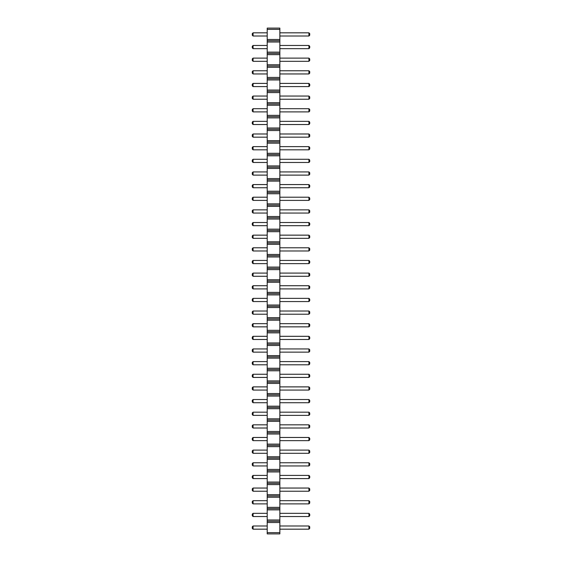 <?xml version="1.0" encoding="UTF-8"?>
<svg xmlns="http://www.w3.org/2000/svg" width="562" height="562" viewBox="0 0 562 562"><rect width="100%" height="100%" fill="white"/><g stroke="black" fill="none" stroke-linecap="round" stroke-linejoin="round"><path stroke-width="0.84" d="M267.21 533.9L279.855 533.9L279.855 28.1L267.21 28.1L267.21 533.9M267.21 532.636L279.855 532.636M267.21 522.519L279.855 522.519M267.21 521.255L279.855 521.255M267.21 519.99L279.855 519.99M267.21 509.874L279.855 509.874M267.21 508.61L279.855 508.61M267.21 507.346L279.855 507.346M267.21 497.229L279.855 497.229M267.21 495.965L279.855 495.965M267.21 494.701L279.855 494.701M267.21 484.584L279.855 484.584M267.21 483.32L279.855 483.32M267.21 482.056L279.855 482.056M267.21 471.939L279.855 471.939M267.21 470.675L279.855 470.675M267.21 469.411L279.855 469.411M267.21 459.294L279.855 459.294M267.21 458.03L279.855 458.03M267.21 456.766L279.855 456.766M267.21 446.649L279.855 446.649M267.21 445.385L279.855 445.385M267.21 444.121L279.855 444.121M267.21 434.004L279.855 434.004M267.21 432.74L279.855 432.74M267.21 431.476L279.855 431.476M267.21 421.359L279.855 421.359M267.21 420.095L279.855 420.095M267.21 418.831L279.855 418.831M267.21 408.714L279.855 408.714M267.21 407.45L279.855 407.45M267.21 406.186L279.855 406.186M267.21 396.069L279.855 396.069M267.21 394.805L279.855 394.805M267.21 393.541L279.855 393.541M267.21 383.424L279.855 383.424M267.21 382.16L279.855 382.16M267.21 380.896L279.855 380.896M267.21 370.779L279.855 370.779M267.21 369.515L279.855 369.515M267.21 368.251L279.855 368.251M267.21 358.135L279.855 358.135M267.21 356.87L279.855 356.87M267.21 355.606L279.855 355.606M267.21 345.49L279.855 345.49M267.21 344.225L279.855 344.225M267.21 342.961L279.855 342.961M267.21 332.845L279.855 332.845M267.21 331.58L279.855 331.58M267.21 330.315L279.855 330.315M267.21 320.2L279.855 320.2M267.21 318.935L279.855 318.935M267.21 317.671L279.855 317.671M267.21 307.555L279.855 307.555M267.21 306.29L279.855 306.29M267.21 305.026L279.855 305.026M267.21 294.91L279.855 294.91M267.21 293.645L279.855 293.645M267.21 292.38L279.855 292.38M267.21 282.264L279.855 282.264M267.21 281L279.855 281M267.21 279.736L279.855 279.736M267.21 269.62L279.855 269.62M267.21 268.355L279.855 268.355M267.21 267.091L279.855 267.091M267.21 256.975L279.855 256.975M267.21 255.71L279.855 255.71M267.21 254.446L279.855 254.446M267.21 244.33L279.855 244.33M267.21 243.065L279.855 243.065M267.21 241.8L279.855 241.8M267.21 231.685L279.855 231.685M267.21 230.42L279.855 230.42M267.21 229.155L279.855 229.155M267.21 219.04L279.855 219.04M267.21 217.775L279.855 217.775M267.21 216.511L279.855 216.511M267.21 206.395L279.855 206.395M267.21 205.13L279.855 205.13M267.21 203.865L279.855 203.865M267.21 193.75L279.855 193.75M267.21 192.485L279.855 192.485M267.21 191.22L279.855 191.22M267.21 181.105L279.855 181.105M267.21 179.84L279.855 179.84M267.21 178.576L279.855 178.576M267.21 168.46L279.855 168.46M267.21 167.195L279.855 167.195M267.21 165.93L279.855 165.93M267.21 155.815L279.855 155.815M267.21 154.55L279.855 154.55M267.21 153.285L279.855 153.285M267.21 143.169L279.855 143.169M267.21 141.905L279.855 141.905M267.21 140.641L279.855 140.641M267.21 130.525L279.855 130.525M267.21 129.26L279.855 129.26M267.21 127.995L279.855 127.995M267.21 117.88L279.855 117.88M267.21 116.615L279.855 116.615M267.21 115.35L279.855 115.35M267.21 105.235L279.855 105.235M267.21 103.97L279.855 103.97M267.21 102.706L279.855 102.706M267.21 92.59L279.855 92.59M267.21 91.325L279.855 91.325M267.21 90.06L279.855 90.06M267.21 79.945L279.855 79.945M267.21 78.68L279.855 78.68M267.21 77.416L279.855 77.416M267.21 67.299L279.855 67.299M267.21 66.035L279.855 66.035M267.21 64.77L279.855 64.77M267.21 54.654L279.855 54.654M267.21 53.39L279.855 53.39M267.21 52.126L279.855 52.126M267.21 42.009L279.855 42.009M267.21 40.745L279.855 40.745M267.21 39.48L279.855 39.48M267.21 29.364L279.855 29.364M267.21 288.917L253.069 288.917L253.069 285.728L267.21 285.728M267.21 301.562L253.069 301.562L253.069 298.373L267.21 298.373M267.21 311.018L253.069 311.018L253.069 314.207L267.21 314.207M267.21 352.142L253.069 352.142L253.069 348.953L267.21 348.953M267.21 336.308L253.069 336.308L253.069 339.497L267.21 339.497M267.21 323.663L253.069 323.663L253.069 326.852L267.21 326.852M267.21 428.012L253.069 428.012L253.069 424.823L267.21 424.823M267.21 415.367L253.069 415.367L253.069 412.178L267.21 412.178M267.21 402.722L253.069 402.722L253.069 399.533L267.21 399.533M267.21 361.598L253.069 361.598L253.069 364.787L267.21 364.787M267.21 377.432L253.069 377.432L253.069 374.243L267.21 374.243M267.21 386.888L253.069 386.888L253.069 390.077L267.21 390.077M267.21 276.272L253.069 276.272L253.069 273.083L267.21 273.083M267.21 238.337L253.069 238.337L253.069 235.148L267.21 235.148M267.21 250.982L253.069 250.982L253.069 247.793L267.21 247.793M267.21 263.627L253.069 263.627L253.069 260.438L267.21 260.438M267.21 36.017L253.069 36.017L253.069 32.828L267.21 32.828M267.21 58.118L253.069 58.118L253.069 61.307L267.21 61.307M267.21 48.662L253.069 48.662L253.069 45.473L267.21 45.473M267.21 108.698L253.069 108.698L253.069 111.887L267.21 111.887M267.21 99.242L253.069 99.242L253.069 96.053L267.21 96.053M267.21 83.408L253.069 83.408L253.069 86.597L267.21 86.597M267.21 73.952L253.069 73.952L253.069 70.763L267.21 70.763M267.21 121.343L253.069 121.343L253.069 124.532L267.21 124.532M267.21 225.692L253.069 225.692L253.069 222.503L267.21 222.503M267.21 209.858L253.069 209.858L253.069 213.047L267.21 213.047M267.21 184.568L253.069 184.568L253.069 187.757L267.21 187.757M267.21 200.402L253.069 200.402L253.069 197.213L267.21 197.213M267.21 171.923L253.069 171.923L253.069 175.112L267.21 175.112M267.21 149.822L253.069 149.822L253.069 146.633L267.21 146.633M267.21 162.467L253.069 162.467L253.069 159.278L267.21 159.278M267.21 137.177L253.069 137.177L253.069 133.988L267.21 133.988M267.21 453.302L253.069 453.302L253.069 450.113L267.21 450.113M267.21 437.468L253.069 437.468L253.069 440.657L267.21 440.657M267.21 478.592L253.069 478.592L253.069 475.403L267.21 475.403M267.21 465.947L253.069 465.947L253.069 462.758L267.21 462.758M267.21 525.983L253.069 525.983L253.069 529.172L267.21 529.172M267.21 516.527L253.069 516.527L253.069 513.338L267.21 513.338M267.21 491.237L253.069 491.237L253.069 488.048L267.21 488.048M267.21 500.693L253.069 500.693L253.069 503.882L267.21 503.882M279.855 285.728L308.931 285.728L308.931 288.917L309.725 288.116L309.725 286.529L308.931 285.728M279.855 288.917L308.931 288.917M279.855 298.373L308.931 298.373L308.931 301.562L309.725 300.761L309.725 299.174L308.931 298.373M279.855 301.562L308.931 301.562M279.855 314.207L308.931 314.207L309.725 313.406L309.725 311.819L308.931 311.018L308.931 314.207M279.855 311.018L308.931 311.018M279.855 348.953L308.931 348.953L308.931 352.142L309.725 351.341L309.725 349.754L308.931 348.953M279.855 352.142L308.931 352.142M279.855 339.497L308.931 339.497L309.725 338.696L309.725 337.109L308.931 336.308L308.931 339.497M279.855 336.308L308.931 336.308M279.855 326.852L308.931 326.852L309.725 326.051L309.725 324.464L308.931 323.663L308.931 326.852M279.855 323.663L308.931 323.663M279.855 424.823L308.931 424.823L308.931 428.012L309.725 427.211L309.725 425.624L308.931 424.823M279.855 428.012L308.931 428.012M279.855 412.178L308.931 412.178L308.931 415.367L309.725 414.566L309.725 412.979L308.931 412.178M279.855 415.367L308.931 415.367M279.855 399.533L308.931 399.533L308.931 402.722L309.725 401.921L309.725 400.334L308.931 399.533M279.855 402.722L308.931 402.722M279.855 364.787L308.931 364.787L309.725 363.986L309.725 362.399L308.931 361.598L308.931 364.787M279.855 361.598L308.931 361.598M279.855 374.243L308.931 374.243L308.931 377.432L309.725 376.631L309.725 375.044L308.931 374.243M279.855 377.432L308.931 377.432M279.855 390.077L308.931 390.077L309.725 389.276L309.725 387.689L308.931 386.888L308.931 390.077M279.855 386.888L308.931 386.888M279.855 273.083L308.931 273.083L308.931 276.272L309.725 275.471L309.725 273.884L308.931 273.083M279.855 276.272L308.931 276.272M279.855 235.148L308.931 235.148L308.931 238.337L309.725 237.536L309.725 235.949L308.931 235.148M279.855 238.337L308.931 238.337M279.855 247.793L308.931 247.793L308.931 250.982L309.725 250.181L309.725 248.594L308.931 247.793M279.855 250.982L308.931 250.982M279.855 260.438L308.931 260.438L308.931 263.627L309.725 262.826L309.725 261.239L308.931 260.438M279.855 263.627L308.931 263.627M279.855 32.828L308.931 32.828L308.931 36.017L309.725 35.216L309.725 33.629L308.931 32.828M279.855 36.017L308.931 36.017M279.855 61.307L308.931 61.307L309.725 60.506L309.725 58.919L308.931 58.118L308.931 61.307M279.855 58.118L308.931 58.118M279.855 45.473L308.931 45.473L308.931 48.662L309.725 47.861L309.725 46.274L308.931 45.473M279.855 48.662L308.931 48.662M279.855 111.887L308.931 111.887L309.725 111.086L309.725 109.499L308.931 108.698L308.931 111.887M279.855 108.698L308.931 108.698M279.855 96.053L308.931 96.053L308.931 99.242L309.725 98.441L309.725 96.854L308.931 96.053M279.855 99.242L308.931 99.242M279.855 86.597L308.931 86.597L309.725 85.796L309.725 84.209L308.931 83.408L308.931 86.597M279.855 83.408L308.931 83.408M279.855 70.763L308.931 70.763L308.931 73.952L309.725 73.151L309.725 71.564L308.931 70.763M279.855 73.952L308.931 73.952M279.855 124.532L308.931 124.532L309.725 123.731L309.725 122.144L308.931 121.343L308.931 124.532M279.855 121.343L308.931 121.343M279.855 222.503L308.931 222.503L308.931 225.692L309.725 224.891L309.725 223.304L308.931 222.503M279.855 225.692L308.931 225.692M279.855 213.047L308.931 213.047L309.725 212.246L309.725 210.659L308.931 209.858L308.931 213.047M279.855 209.858L308.931 209.858M279.855 187.757L308.931 187.757L309.725 186.956L309.725 185.369L308.931 184.568L308.931 187.757M279.855 184.568L308.931 184.568M279.855 197.213L308.931 197.213L308.931 200.402L309.725 199.601L309.725 198.014L308.931 197.213M279.855 200.402L308.931 200.402M279.855 175.112L308.931 175.112L309.725 174.311L309.725 172.724L308.931 171.923L308.931 175.112M279.855 171.923L308.931 171.923M279.855 146.633L308.931 146.633L308.931 149.822L309.725 149.021L309.725 147.434L308.931 146.633M279.855 149.822L308.931 149.822M279.855 159.278L308.931 159.278L308.931 162.467L309.725 161.666L309.725 160.079L308.931 159.278M279.855 162.467L308.931 162.467M279.855 133.988L308.931 133.988L308.931 137.177L309.725 136.376L309.725 134.789L308.931 133.988M279.855 137.177L308.931 137.177M279.855 450.113L308.931 450.113L308.931 453.302L309.725 452.501L309.725 450.914L308.931 450.113M279.855 453.302L308.931 453.302M279.855 440.657L308.931 440.657L309.725 439.856L309.725 438.269L308.931 437.468L308.931 440.657M279.855 437.468L308.931 437.468M279.855 475.403L308.931 475.403L308.931 478.592L309.725 477.791L309.725 476.204L308.931 475.403M279.855 478.592L308.931 478.592M279.855 462.758L308.931 462.758L308.931 465.947L309.725 465.146L309.725 463.559L308.931 462.758M279.855 465.947L308.931 465.947M279.855 529.172L308.931 529.172L309.725 528.371L309.725 526.784L308.931 525.983L308.931 529.172M279.855 525.983L308.931 525.983M279.855 513.338L308.931 513.338L308.931 516.527L309.725 515.726L309.725 514.139L308.931 513.338M279.855 516.527L308.931 516.527M279.855 488.048L308.931 488.048L308.931 491.237L309.725 490.436L309.725 488.849L308.931 488.048M279.855 491.237L308.931 491.237M279.855 503.882L308.931 503.882L309.725 503.081L309.725 501.494L308.931 500.693L308.931 503.882M279.855 500.693L308.931 500.693M253.069 285.728L252.275 286.529L252.275 288.116L253.069 288.917M253.069 298.373L252.275 299.174L252.275 300.761L253.069 301.562M253.069 314.207L252.275 313.406L252.275 311.819L253.069 311.018M253.069 348.953L252.275 349.754L252.275 351.341L253.069 352.142M253.069 339.497L252.275 338.696L252.275 337.109L253.069 336.308M253.069 326.852L252.275 326.051L252.275 324.464L253.069 323.663M253.069 424.823L252.275 425.624L252.275 427.211L253.069 428.012M253.069 412.178L252.275 412.979L252.275 414.566L253.069 415.367M253.069 399.533L252.275 400.334L252.275 401.921L253.069 402.722M253.069 364.787L252.275 363.986L252.275 362.399L253.069 361.598M253.069 374.243L252.275 375.044L252.275 376.631L253.069 377.432M253.069 390.077L252.275 389.276L252.275 387.689L253.069 386.888M253.069 273.083L252.275 273.884L252.275 275.471L253.069 276.272M253.069 235.148L252.275 235.949L252.275 237.536L253.069 238.337M253.069 247.793L252.275 248.594L252.275 250.181L253.069 250.982M253.069 260.438L252.275 261.239L252.275 262.826L253.069 263.627M253.069 32.828L252.275 33.629L252.275 35.216L253.069 36.017M253.069 61.307L252.275 60.506L252.275 58.919L253.069 58.118M253.069 45.473L252.275 46.274L252.275 47.861L253.069 48.662M253.069 111.887L252.275 111.086L252.275 109.499L253.069 108.698M253.069 96.053L252.275 96.854L252.275 98.441L253.069 99.242M253.069 86.597L252.275 85.796L252.275 84.209L253.069 83.408M253.069 70.763L252.275 71.564L252.275 73.151L253.069 73.952M253.069 124.532L252.275 123.731L252.275 122.144L253.069 121.343M253.069 222.503L252.275 223.304L252.275 224.891L253.069 225.692M253.069 213.047L252.275 212.246L252.275 210.659L253.069 209.858M253.069 187.757L252.275 186.956L252.275 185.369L253.069 184.568M253.069 197.213L252.275 198.014L252.275 199.601L253.069 200.402M253.069 175.112L252.275 174.311L252.275 172.724L253.069 171.923M253.069 146.633L252.275 147.434L252.275 149.021L253.069 149.822M253.069 159.278L252.275 160.079L252.275 161.666L253.069 162.467M253.069 133.988L252.275 134.789L252.275 136.376L253.069 137.177M253.069 450.113L252.275 450.914L252.275 452.501L253.069 453.302M253.069 440.657L252.275 439.856L252.275 438.269L253.069 437.468M253.069 475.403L252.275 476.204L252.275 477.791L253.069 478.592M253.069 462.758L252.275 463.559L252.275 465.146L253.069 465.947M253.069 529.172L252.275 528.371L252.275 526.784L253.069 525.983M253.069 513.338L252.275 514.139L252.275 515.726L253.069 516.527M253.069 488.048L252.275 488.849L252.275 490.436L253.069 491.237M253.069 503.882L252.275 503.081L252.275 501.494L253.069 500.693"/></g></svg>
